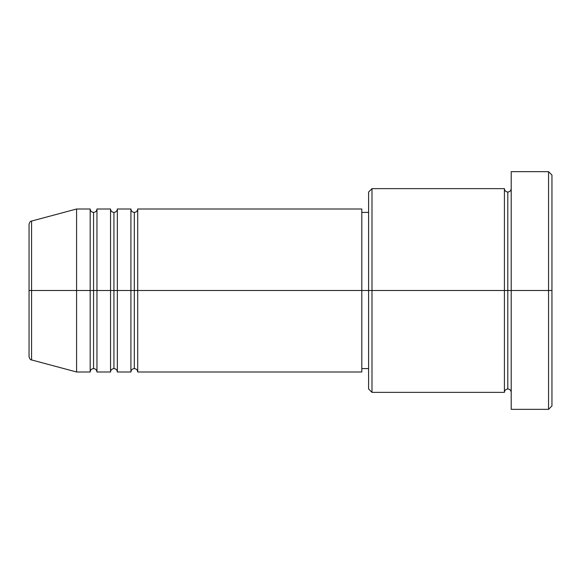 <?xml version="1.0" encoding="UTF-8"?>
<svg xmlns="http://www.w3.org/2000/svg" width="581" height="581" viewBox="0 0 581 581"><rect width="100%" height="100%" fill="white"/><g stroke="black" fill="none" stroke-linecap="round" stroke-linejoin="round"><path stroke-width="0.87" d="M29.05 290.5L29.05 356.647C29.696 358.978 30.532 360.067 31.57 359.93L31.57 290.5L31.57 359.93L31.57 290.5L29.05 290.5L29.05 224.353L29.05 290.5L76.583 290.5L31.57 290.5L31.57 221.07C30.532 220.933 29.696 222.022 29.05 224.353L29.05 290.5M511.207 392.364C510.997 390.309 509.864 389.176 507.809 388.965C505.753 389.176 504.62 390.309 504.417 392.364L504.417 188.636L504.417 290.5L507.809 290.5L507.809 192.035L507.809 290.5L507.809 192.035L507.809 290.5L511.207 290.5L511.207 409.344L511.207 171.656L511.207 290.5L548.551 290.5L548.551 409.344L548.551 290.5L551.95 290.5L551.95 175.055L551.95 405.945L551.95 290.5L371.993 290.5L371.993 392.364L371.993 290.5L361.803 290.5L361.803 371.993L361.803 290.5L137.704 290.5L137.704 209.007L137.704 290.5L134.313 290.5L134.313 212.406L134.313 290.5L130.914 290.5L130.914 209.007L130.914 290.5L117.333 290.5L117.333 209.007L117.333 290.5L113.934 290.5L113.934 212.406L113.934 290.5L110.543 290.5L110.543 209.007L110.543 290.5L96.962 290.5L96.962 209.007L96.962 290.5L93.563 290.5L93.563 212.406L93.563 290.5L90.171 290.5L90.171 209.007L90.171 290.5L76.583 290.5L76.583 371.993L76.583 290.5L90.171 290.5L90.171 209.007L76.583 209.007L76.583 290.5L76.583 209.007L31.57 221.07M137.704 371.993C137.494 369.937 136.361 368.804 134.313 368.594C132.257 368.804 131.124 369.937 130.914 371.993L130.914 290.5L134.313 290.5L134.313 212.406L134.313 368.594L134.313 290.5L134.313 368.594L134.313 290.5L137.704 290.5L137.704 371.993L361.803 371.993M117.333 371.993C117.122 369.937 115.989 368.804 113.934 368.594C111.879 368.804 110.753 369.937 110.543 371.993L110.543 290.5L113.934 290.5L113.934 212.406L113.934 368.594L113.934 290.5L113.934 368.594L113.934 290.5L117.333 290.5L117.333 371.993L130.914 371.993M96.962 371.993C96.751 369.937 95.618 368.804 93.563 368.594C91.507 368.804 90.375 369.937 90.171 371.993L90.171 290.5L93.563 290.5L93.563 212.406L93.563 368.594L93.563 290.5L93.563 368.594L93.563 290.5L96.962 290.5L96.962 371.993L110.543 371.993M90.171 209.007C90.375 211.063 91.507 212.196 93.563 212.406C95.618 212.196 96.751 211.063 96.962 209.007L96.962 290.5L110.543 290.5L110.543 209.007C110.753 211.063 111.879 212.196 113.934 212.406C115.989 212.196 117.122 211.063 117.333 209.007L117.333 290.5L130.914 290.5L130.914 209.007C131.124 211.063 132.257 212.196 134.313 212.406C136.361 212.196 137.494 211.063 137.704 209.007L137.704 290.5L361.803 290.5L361.803 209.007L361.803 290.5L368.594 290.5L368.594 388.965L368.594 192.035L368.594 290.5L504.417 290.5L504.417 188.636L371.993 188.636L371.993 290.5L371.993 188.636L368.594 192.035M548.551 290.5L548.551 171.656L548.551 290.5M504.417 290.5L504.417 392.364L504.417 290.5M507.809 290.5L507.809 388.965L507.809 290.5M90.171 290.5L90.171 371.993L90.171 290.5M96.962 290.5L96.962 371.993L96.962 290.5M110.543 290.5L110.543 371.993L110.543 290.5M117.333 290.5L117.333 371.993L117.333 290.5M130.914 290.5L130.914 371.993L130.914 290.5M137.704 290.5L137.704 371.993L137.704 290.5M504.417 392.364L371.993 392.364L368.594 388.965M511.207 409.344L548.551 409.344L551.95 405.945M504.417 188.636C504.62 190.691 505.753 191.824 507.809 192.035C509.864 191.824 510.997 190.691 511.207 188.636M368.594 368.594L361.803 368.594M90.171 371.993L76.583 371.993L31.57 359.93M110.543 209.007L96.962 209.007M551.95 175.055L548.551 171.656L511.207 171.656M368.594 212.406L361.803 212.406M361.803 209.007L137.704 209.007M130.914 209.007L117.333 209.007"/></g></svg>
